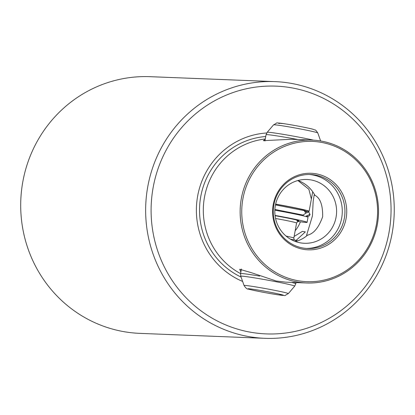 <?xml version="1.0" encoding="UTF-8"?>
<svg xmlns="http://www.w3.org/2000/svg" width="415" height="415" viewBox="0 0 415 415"><rect width="100%" height="100%" fill="white"/><g stroke="black" fill="none" stroke-linecap="round" stroke-linejoin="round"><path stroke-width="0.62" d="M275.031 81.625L150.09 76.682A128.448 124.298 92.3 0 0 22.882 181.412A128.448 124.298 92.3 0 0 139.928 333.375L264.869 338.318A128.448 124.298 92.3 0 0 392.076 233.588A128.448 124.298 92.3 0 0 293.12 83.721A128.448 124.298 92.3 0 0 275.031 81.625A128.448 124.298 92.3 0 0 147.823 186.361A128.448 124.298 92.3 0 0 246.78 336.223A128.448 124.298 92.3 0 0 264.869 338.318M293.441 88.162A123.976 119.977 -87.7 0 1 388.954 232.81A123.976 119.977 -87.7 0 1 248.71 331.876A123.976 119.977 -87.7 0 1 153.197 187.227A123.976 119.977 -87.7 0 1 293.441 88.162M259.634 276.105A28.09 1.032 -169.6 0 0 240.565 273.599A71.499 69.191 -87.7 0 1 204.522 196.928A71.499 69.191 -87.7 0 1 265.268 138.989M241.348 198.386A71.499 69.191 -87.7 0 1 312.163 140.088A71.499 69.191 -87.7 0 1 322.232 141.256A71.499 69.191 -87.7 0 1 377.318 224.676A71.499 69.191 -87.7 0 1 306.503 282.978A71.499 69.191 -87.7 0 1 296.435 281.811A71.499 69.191 -87.7 0 1 241.348 198.386M312.163 140.088L291.382 139.264L263.25 140.669L265.159 139.596M311.463 180.017A31.919 30.892 92.3 0 0 306.97 179.493A31.919 30.892 92.3 0 0 275.015 207.837A31.919 30.892 92.3 0 0 299.946 242.765A31.919 30.892 92.3 0 0 304.444 243.283A31.919 30.892 92.3 0 0 336.399 214.944A31.919 30.892 92.3 0 0 311.463 180.017M306.317 248.445A37.028 35.83 92.3 0 0 342.121 214.861A37.028 35.83 92.3 0 0 313.128 175.026A37.028 35.83 92.3 0 0 309.242 174.497M315.789 175.13A37.028 35.83 92.3 0 0 310.576 174.528A37.028 35.83 92.3 0 0 273.506 207.401A37.028 35.83 92.3 0 0 302.431 247.921A37.028 35.83 92.3 0 0 307.645 248.523A37.028 35.83 92.3 0 0 344.709 215.65A37.028 35.83 92.3 0 0 315.789 175.13M316.578 173.895A38.305 37.07 92.3 0 0 273.246 204.502A38.305 37.07 92.3 0 0 302.758 249.197A38.305 37.07 92.3 0 0 346.084 218.591A38.305 37.07 92.3 0 0 316.578 173.895M314.881 195.283L314.16 195.086L313.175 201.363L312.433 215.919L306.607 235.222L307.577 235.144A31.919 30.892 92.3 0 1 295.537 241.556A31.919 30.892 92.3 0 0 307.588 235.134C313.74 233.718 318.756 227.591 322.642 216.76C322.88 205.264 320.297 198.111 314.902 195.294L314.881 195.283A31.919 30.892 92.3 0 0 297.954 180.515M297.005 280.535A70.187 67.92 92.3 0 0 376.4 224.448A70.187 67.92 92.3 0 0 322.325 142.558A70.187 67.92 92.3 0 0 242.931 198.645A70.187 67.92 92.3 0 0 297.005 280.535M240.861 271.986L239.709 269.283L251.267 272.655L276.198 281.012L285.728 282.153L306.503 282.978M266.715 132.982A77.18 74.69 92.3 0 0 197.41 197.452A77.18 74.69 92.3 0 0 242.635 281.458M296.009 282.703A77.18 74.69 92.3 0 0 296.346 282.579M297.908 180.525L308.869 189.276L311.364 199.055M294.116 236.451L302.431 231.373L305.336 231.886L295.07 241.385M314.902 195.294A31.919 30.892 92.3 0 0 297.96 180.509M295.158 230.771A31.919 30.892 92.3 0 0 300.408 221.792M274.875 209.461L303.043 215.069L305.798 213.217L304.169 210.613L275.477 204.901M305.632 213.175L308.791 212.024L309.881 214.415L306.389 215.935M305.087 211.095A28.09 1.032 -169.6 0 0 309.118 211.297A28.09 1.032 -169.6 0 0 307.614 210.67A28.09 1.032 -169.6 0 0 275.643 204.123M297.622 221.387A28.09 1.032 -169.6 0 0 307.09 222.336L308.013 217.32A28.09 1.032 -169.6 0 0 306.509 216.692A28.09 1.032 -169.6 0 0 274.839 210.203M307.09 222.336A28.09 1.032 -169.6 0 0 305.59 221.714A28.09 1.032 -169.6 0 0 275.052 215.421M297.073 240.581A28.09 1.032 -169.6 0 0 290.35 239.123M265.725 136.519A73.694 71.313 92.3 0 0 200.668 197.042A73.694 71.313 92.3 0 0 241.058 277.049M312.941 129.267A18.063 0.664 -169.6 0 0 290.36 124.708A18.063 0.664 -169.6 0 0 279.337 123.546M316.593 132.478A22.488 0.83 -169.6 0 0 292.336 127.472A22.488 0.83 -169.6 0 0 273.568 124.842C279.445 121.823 273.646 122.985 283.492 123.608C292.264 124.884 308.708 127.986 313.46 129.387C315.851 130.767 314.612 128.417 317.791 132.961A22.488 0.83 -169.6 0 0 316.593 132.478M313.683 140.166A27.406 1.012 -169.6 0 0 284.498 134.564A27.406 1.012 -169.6 0 0 267.193 132.323L266.051 134.73L264.905 140.981M297.825 139.518A28.09 1.032 -169.6 0 0 266.051 134.73M296.829 220.827L298.707 220.988C298.883 220.324 298.172 220.993 296.585 223.005A17.876 0.659 -169.6 0 0 295.625 222.606A17.876 0.659 -169.6 0 0 275.57 218.492M294.219 239.943L293.82 238.065A17.876 0.659 -169.6 0 0 292.865 237.665A17.876 0.659 -169.6 0 0 286.075 236.088M296.035 282.563L295.822 283.741A28.09 1.032 -169.6 0 0 294.318 283.118A28.09 1.032 -169.6 0 0 291.527 282.387M288.306 293.633A22.488 0.83 -169.6 0 0 287.113 293.115A22.488 0.83 -169.6 0 0 262.389 288.031A22.488 0.83 -169.6 0 0 244.077 285.515C245.83 288.207 247.278 289.395 248.414 289.084C252.979 290.448 269.755 293.623 278.522 294.883C288.352 295.361 282.065 296.818 288.306 293.633L294.676 286.148A27.406 1.012 -169.6 0 0 293.223 285.52A27.406 1.012 -169.6 0 0 263.094 279.321A27.406 1.012 -169.6 0 0 240.778 276.255L240.565 273.599L241.406 269.013M282.537 294.925A18.063 0.664 -169.6 0 0 259.956 290.365A18.063 0.664 -169.6 0 0 248.933 289.203A18.063 0.664 -169.6 0 0 271.514 293.763A18.063 0.664 -169.6 0 0 282.537 294.925M298.463 220.5A20.428 0.752 -169.6 0 0 275.093 215.722M305.004 210.229A25.279 0.929 -169.6 0 0 275.622 204.227M308.791 212.024L310.072 214.586L308.864 216.236L305.772 216.485M305.642 211.858L306.815 211.956M303.64 215.945L303.017 215.063M273.568 124.842L267.193 132.323M305.326 210.825L304.854 210.913M244.077 285.515L240.778 276.255M295.822 283.741L294.676 286.148M296.585 223.005L293.82 238.065M312.702 191.751L309.118 211.297M317.791 132.961L320.65 140.965"/></g></svg>
